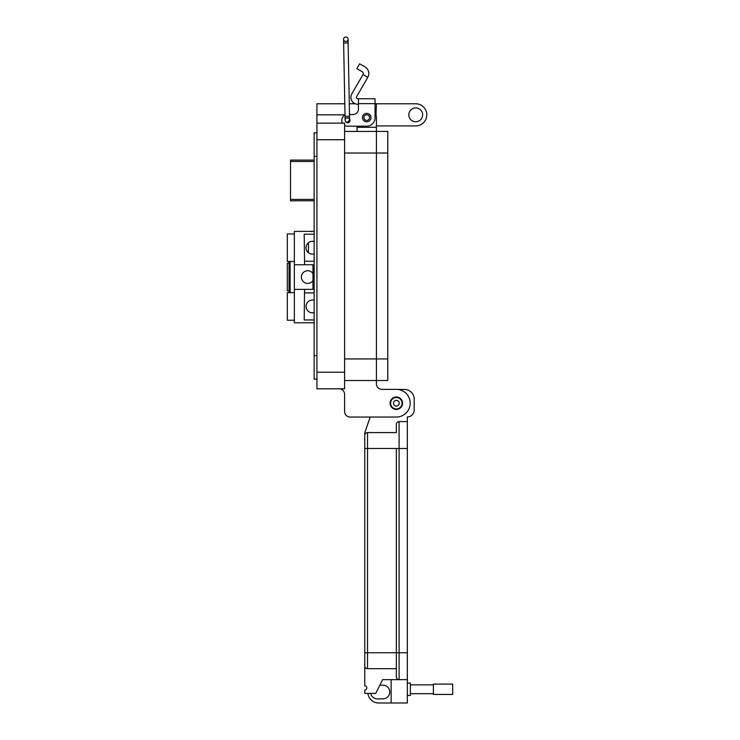 <?xml version="1.0" encoding="UTF-8"?>
<svg xmlns="http://www.w3.org/2000/svg" width="740" height="740" viewBox="0 0 740 740"><rect width="100%" height="100%" fill="white"/><g stroke="black" fill="none" stroke-linecap="round" stroke-linejoin="round"><path stroke-width="1.11" d="M294.354 292.642L287.314 292.642L287.314 320.207L294.354 320.207M289.072 263.292L287.314 263.292L287.314 290.857L289.072 290.857M294.354 233.933L287.314 233.933L287.314 261.498L294.354 261.498M312.983 273.569A6.327 6.327 0 0 0 301.384 277.075A6.327 6.327 0 0 0 312.983 280.571M314.149 241.527A6.42 6.42 0 0 0 306.036 247.715A6.42 6.42 0 0 0 314.149 253.903M314.149 300.255A6.401 6.401 0 0 0 306.055 306.425A6.401 6.401 0 0 0 314.149 312.595M314.149 319.967L304.196 319.967L304.547 289.377L312.983 289.377L312.983 264.763L304.547 264.763L304.547 261.248L314.149 261.248M304.547 289.377L294.354 289.377L294.354 322.779L314.149 322.779M314.149 234.182L304.196 234.182L304.547 261.248M304.547 264.763L294.354 264.763L294.354 231.37L314.149 231.37M304.547 292.892L314.149 292.892M290.126 292.892L289.072 291.838L289.072 262.302A1.054 1.054 0 0 1 289.081 262.247M294.354 264.763L294.354 289.377M308.414 242.729L308.414 252.701M310.874 231.37L311.623 231.676M290.126 261.248L289.072 262.302M314.149 200.79L290.524 200.79L290.524 160.099L314.102 160.099M358.428 104.275L357.818 104.275A6.919 6.919 0 0 1 351.824 93.897L363.007 74.537L367.799 77.302A7.576 7.576 0 0 0 365.024 66.951L359.603 63.825L356.828 68.617L362.258 71.743A2.035 2.035 0 0 1 363.007 74.537M367.799 77.302L356.615 96.663A1.388 1.388 0 0 0 357.818 98.734L358.428 98.734L358.428 109.02A5.532 5.532 0 0 1 352.897 114.552A5.532 5.532 0 0 0 358.428 109.02M362.517 117.595A4.218 4.218 0 0 1 366.735 113.377A4.218 4.218 0 0 1 370.953 117.595A4.218 4.218 0 0 1 366.735 121.813A4.218 4.218 0 0 1 362.517 117.595M347.31 118.039A2.35 2.35 0 0 1 348.725 118.28M349.576 119.029A2.35 2.35 0 0 1 348.105 122.674A2.35 2.35 0 0 1 345.469 121.286M375.032 98.734L358.428 98.734L375.032 98.734L375.032 117.873A8.307 8.307 0 0 1 366.735 126.179L347.356 126.179L357.041 126.179L357.041 131.442M375.032 105.681L375.032 112.6A9.685 9.685 0 0 1 376.42 117.595L376.42 380.517L387.769 380.517L387.769 358.928L376.42 358.928L376.42 131.442L387.769 131.442L387.769 358.928M352.897 114.552L349.493 114.552L352.897 114.552M345.007 115.079A5.532 5.532 0 0 0 341.825 120.084L341.825 120.638A5.532 5.532 0 0 0 342.417 123.136L316.924 123.136L316.924 388.815L344.6 388.815L344.6 123.136L316.924 123.136L316.924 103.767L344.794 103.767M344.6 125.439A5.532 5.532 0 0 0 347.356 126.179M341.825 120.638L341.825 120.084M402.07 403.207A5.716 5.716 0 0 1 396.344 408.933A5.716 5.716 0 0 1 390.628 403.207A5.716 5.716 0 0 1 396.344 397.491A5.716 5.716 0 0 1 402.07 403.207M399.212 403.207A2.858 2.858 0 0 1 396.344 406.066A2.858 2.858 0 0 1 393.486 403.207A2.858 2.858 0 0 1 396.344 400.349A2.858 2.858 0 0 1 399.212 403.207M369.547 117.595A2.812 2.812 0 0 1 366.735 120.407A2.812 2.812 0 0 1 363.923 117.595A2.812 2.812 0 0 1 366.735 114.783A2.812 2.812 0 0 1 369.547 117.595M345.811 41.486A2.248 2.248 0 0 1 343.564 39.285A2.248 2.248 0 0 1 345.811 37A2.248 2.248 0 0 1 348.05 39.202A2.248 2.248 0 0 1 345.811 41.486A2.248 2.248 0 0 1 343.564 39.285A2.248 2.248 0 0 1 345.811 37A2.248 2.248 0 0 1 348.05 39.202A2.248 2.248 0 0 1 345.811 41.486M349.521 116.273L345.034 116.356L343.637 43.031L348.124 42.948L349.595 120.01L347.393 122.303A2.248 2.248 0 0 0 349.595 120.01A2.248 2.248 0 0 0 347.31 117.808A2.248 2.248 0 0 0 345.108 120.093A2.248 2.248 0 0 0 347.393 122.303A2.248 2.248 0 0 0 349.595 120.01A2.248 2.248 0 0 0 347.347 117.808M396.344 397.029A6.179 6.179 0 0 1 402.523 403.207A6.179 6.179 0 0 1 396.344 409.387A6.179 6.179 0 0 1 390.174 403.207A6.179 6.179 0 0 1 396.344 397.029M407.333 683.094L410.349 683.094L410.349 695.452L407.333 695.452M391.136 679.662L391.136 703L407.333 703L407.333 679.662L382.617 679.662L375.754 693.389L364.774 693.389L364.774 689.957A2.063 2.063 0 0 0 366.837 687.904A2.063 2.063 0 0 0 364.774 685.841L364.774 665.935A2.747 2.747 0 0 0 367.521 668.683L367.521 652.763L364.774 652.763L364.774 665.935L364.774 435.333A2.747 2.747 0 0 1 367.521 432.586L396.344 432.586L396.344 424.353A2.747 2.747 0 0 1 399.091 421.606L407.333 421.606L407.333 652.763L399.091 652.763L399.091 421.606A2.747 2.747 0 0 0 396.344 424.353L396.344 432.586M364.774 432.586L370.222 417.046L364.774 432.586L364.774 435.333A2.747 2.747 0 0 1 367.521 432.586L367.521 448.505L407.333 448.505M367.521 668.683L396.344 668.683L396.344 676.915L396.344 448.505M398.101 389.481L404.586 389.481A9.611 9.611 0 0 1 414.197 399.091L414.197 410.071A6.864 6.864 0 0 1 407.333 416.935L407.333 421.606M396.344 668.683L396.344 652.763L399.091 652.763L399.091 679.662A2.747 2.747 0 0 1 396.344 676.915M407.333 679.662L407.333 652.763M370.685 693.389A6.864 6.864 0 0 0 377.409 698.884L382.894 698.884A6.864 6.864 0 0 0 389.758 692.02A6.864 6.864 0 0 0 382.894 685.157L379.879 685.157M391.136 703L378.778 703A10.98 10.98 0 0 1 367.882 693.389M410.349 693.676L433.418 693.676M410.349 684.87L433.418 684.87M433.418 694.444L433.418 684.102L452.686 684.102L452.686 694.444L433.418 694.444M422.651 114.839A6.919 6.919 0 0 0 415.732 107.92A6.919 6.919 0 0 0 408.813 114.839A6.919 6.919 0 0 0 415.732 121.758A6.919 6.919 0 0 0 422.651 114.839M376.022 114.83L376.42 103.767L415.732 103.767A11.072 11.072 0 0 1 426.804 114.839A11.072 11.072 0 0 1 415.732 125.911L376.42 125.911M390.119 403.207A6.225 6.225 0 0 1 396.344 396.982A6.225 6.225 0 0 1 402.579 403.207A6.225 6.225 0 0 1 396.344 409.433A6.225 6.225 0 0 1 390.119 403.207M376.42 103.767L375.032 103.767M355.209 103.767L349.289 103.767M323.954 123.136L316.924 123.136L323.954 123.136M316.924 379.13L314.149 379.13L314.149 132.821L316.924 132.821M339.059 388.815A5.532 5.532 0 0 1 344.6 394.355L344.6 411.514A5.532 5.532 0 0 0 350.131 417.046L396.344 417.046A13.838 13.838 0 0 0 410.182 403.207A13.838 13.838 0 0 0 396.344 389.37L381.96 389.37A5.532 5.532 0 0 1 376.42 383.838L376.42 358.937L344.6 358.937M344.6 131.442L376.42 131.442M350.131 417.046L370.222 417.046M396.344 389.37L381.96 389.37A5.532 5.532 0 0 1 376.42 383.838M376.42 380.517L344.6 380.517L376.42 380.517M344.6 394.355L344.6 411.514M290.126 261.498L290.126 292.642M314.149 199.402L290.524 199.402M314.149 161.477L290.524 161.477M358.428 103.656L375.032 103.656M387.769 153.023L344.6 153.032M345.811 37A2.248 2.248 0 0 1 348.05 39.202A2.248 2.248 0 0 0 345.811 37M364.774 448.505L367.521 448.505L367.521 652.763L396.344 652.763M316.924 139.74L344.6 139.74M345.007 114.83L316.924 114.83M344.6 372.211L316.924 372.211M314.149 156.344L316.924 156.344M314.149 355.607L316.924 355.607M357.041 127.289L376.42 127.28M343.637 43.031L343.564 39.285M345.034 116.356L345.108 120.093M348.124 42.948L348.05 39.202M344.6 388.815L316.924 388.815"/></g></svg>
